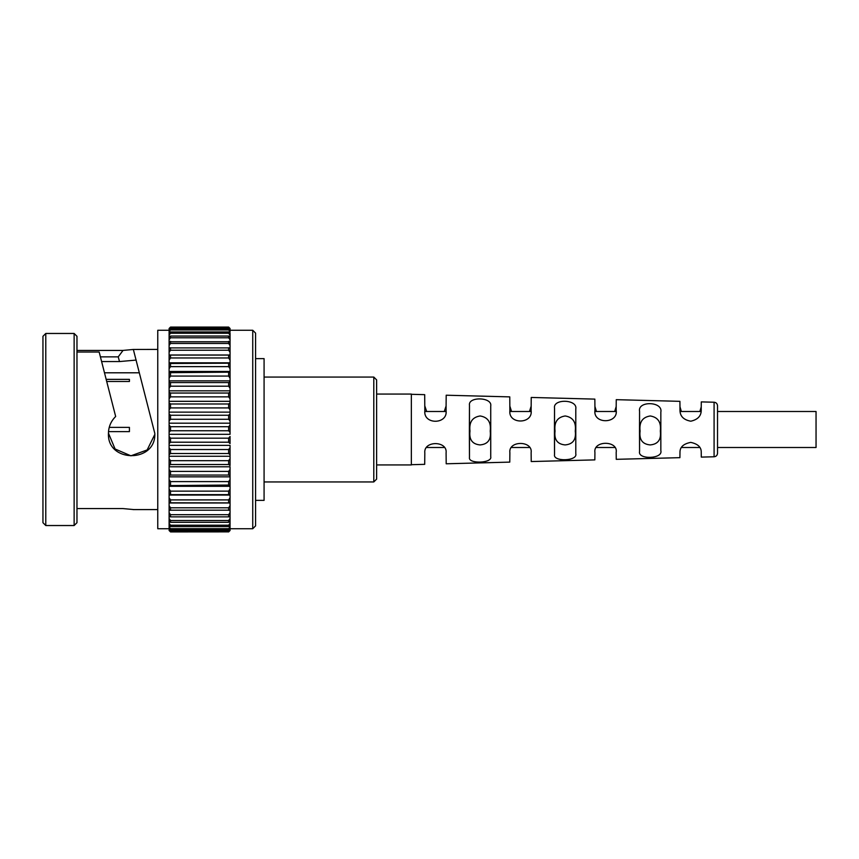 <?xml version="1.0" encoding="UTF-8"?>
<svg xmlns="http://www.w3.org/2000/svg" width="859" height="859" viewBox="0 0 859 859"><rect width="100%" height="100%" fill="white"/><g stroke="black" fill="none" stroke-linecap="round" stroke-linejoin="round"><path stroke-width="1.29" d="M255.574 358.622L264.078 358.622L264.078 500.378L255.574 500.378M106.677 381.493L129.419 381.493L129.419 379.367L106.129 379.367M108.502 431.626L129.419 431.626L129.419 427.374L109.233 427.374M42.95 522.702L42.95 336.298L45.785 333.464L45.785 525.536L42.95 522.702M74.132 333.464L76.966 336.298L76.966 522.702L74.132 525.536L74.132 333.464L45.785 333.464M255.574 521.638L255.574 333.109L255.574 525.891L252.739 528.725L252.739 330.275L230.062 330.275M230.062 445.381L230.062 456.247L230.062 445.381L169.105 445.381L169.105 447.722L170.522 449.547L228.644 449.547L230.062 447.722M169.105 443.598L169.105 436.479L170.522 438.176L228.644 438.176L230.062 436.479L230.062 443.598L228.644 442.202L170.522 442.202L169.105 443.598L169.105 445.381M230.062 466.781L230.062 469.368L230.062 466.781L169.105 466.781L169.105 469.368L170.522 471.398L228.644 471.398L230.062 469.368L230.062 476.842L230.062 475.843L228.644 475.059L170.522 475.059L169.105 475.843L169.105 479.505L170.522 481.598L228.644 481.598L230.062 479.505L230.062 510.182L169.105 510.182L169.105 505.683L170.522 507.798L228.644 507.798L230.062 505.683M230.062 454.712L228.644 453.509L170.522 453.509L169.105 454.712L169.105 458.727L170.522 460.671L228.644 460.671L230.062 458.727L230.062 456.247L230.062 465.503L228.644 464.504L170.522 464.504L169.105 465.503L169.105 466.781M169.105 521.681L169.105 523.303L170.522 525.203L228.644 525.203L230.062 523.303L230.062 515.98L230.062 521.681L228.644 522.304L170.522 522.304L169.105 521.681L169.105 518.525L170.522 520.522L228.644 520.522L230.062 518.525M169.105 528.553L170.522 530.916L228.644 530.916L230.062 529.284L230.062 524.634L230.062 528.553L228.644 529.616L170.522 529.616L169.105 528.553L169.105 526.911L170.522 528.682L228.644 528.682L230.062 526.911M169.105 528.725L157.766 528.725L157.766 330.275L169.105 330.275M101.716 361.564L119.498 361.564L118.231 356.861L123.03 350.418L133.349 349.463L154.803 433.387C156.252 463.087 106.999 463.076 108.438 433.387C108.556 426.762 110.972 421.135 115.664 416.497L99.172 352.018L115.664 416.497M133.349 509.537L123.03 508.582L76.966 508.582M123.03 350.418L76.966 350.418M157.766 349.409L133.349 349.463M76.966 352.018L99.172 352.018M136.194 360.082L119.498 361.564M373.794 377.058L376.629 379.893L376.629 479.107L373.794 481.942L373.794 377.058L264.078 377.058M510.407 411.493L530.594 411.493L510.407 411.493M595.459 411.493L615.645 411.493L595.459 411.493M680.511 411.493L700.697 411.493L680.511 411.493M425.355 411.493L445.553 411.493L425.355 411.493M717.533 411.493L816.05 411.493L816.05 447.507L717.533 447.507M717.533 405.77L717.533 453.23C717.319 455.356 716.17 456.537 714.087 456.773L714.087 402.227C716.17 402.463 717.319 403.644 717.533 405.77M529.477 411.493L531.13 406.275L531.13 410.559C533.085 424.185 508.206 424.711 509.87 410.623L509.87 406.21L511.556 411.493M531.13 410.559L531.227 397.449L594.847 399.113L594.922 406.479L596.457 411.493M444.275 411.493L446.089 406.017L446.197 395.215L509.774 396.879L509.87 410.623M614.679 411.493L616.182 406.543L616.257 399.671L679.909 401.336L679.974 406.758L681.359 411.493M616.182 410.28L616.182 406.543L616.182 410.28C618.416 423.874 593.011 424.464 594.922 410.355L594.922 406.479L594.922 410.355M699.87 411.493L701.234 406.844L701.288 401.894L714.087 402.227M701.234 409.99L701.234 406.844L701.234 409.99C701.341 415.874 697.862 419.611 690.786 421.2C683.549 419.879 679.952 416.164 679.974 410.065L679.974 406.758L679.974 410.065M446.089 410.817L446.089 406.017L446.089 410.817C447.797 424.518 423.337 424.915 424.818 410.881L424.818 405.953L426.665 411.493M411.354 394.302L424.7 394.657L424.818 410.881M469.368 432.496L469.476 405.298C467.844 396.332 492.518 397.03 490.736 406.017L490.736 456.752C492.583 463.355 467.897 464.096 469.476 457.471L469.368 432.496M554.431 432.302L554.527 408.218C552.659 398.522 577.806 399.188 575.788 408.981L575.788 453.788C577.871 461.186 552.734 461.959 554.527 454.54L554.431 432.302M639.504 432.098L639.568 411.321C637.432 400.638 663.191 401.368 660.839 412.137L660.839 450.631C663.245 459.039 637.507 459.844 639.568 451.447L639.504 432.098M376.629 394.066L411.354 394.066L411.354 464.934L376.629 464.934M411.354 464.698L424.7 464.343L424.818 453.047C423.272 440.431 447.754 440.538 446.089 452.983L446.197 463.785L509.774 462.121L509.87 452.79C508.152 440.259 533.02 440.452 531.13 452.725L531.227 461.551L594.847 459.887L594.922 452.521C592.935 440.162 618.351 440.345 616.182 452.457L616.257 459.329L679.909 457.664L679.974 452.242C679.931 447.077 683.517 443.792 690.733 442.385C697.83 443.899 701.331 447.163 701.234 452.156L701.288 457.106L714.087 456.773M640.084 431.068C639.032 439.583 642.392 444.2 650.156 444.919C657.973 444.253 661.366 439.647 660.324 431.1C661.366 422.274 658.005 417.227 650.252 415.971C642.446 417.173 639.053 422.198 640.084 431.068M555.032 431.068C553.991 439.583 557.341 444.2 565.104 444.919C572.921 444.253 576.314 439.647 575.272 431.1C576.314 422.274 572.953 417.227 565.201 415.971C557.394 417.173 554.001 422.198 555.032 431.068M469.98 431.068C468.939 439.583 472.3 444.2 480.052 444.919C487.869 444.253 491.262 439.647 490.221 431.1C491.262 422.274 487.901 417.227 480.149 415.971C472.343 417.173 468.96 422.198 469.98 431.068M108.438 433.129L115.074 448.989L130.901 455.818L147.157 449.955L154.749 434.557M230.062 330.393L230.062 328.503L228.644 327.096L170.522 327.096L169.105 328.546L170.522 327.451L228.644 327.451L230.062 328.75L230.062 329.491L228.644 327.88L170.522 327.88L169.105 329.491L169.105 330.157L170.522 329.072L228.644 329.072L230.062 330.157L230.062 331.703L228.644 329.942L170.522 329.942L169.105 331.703L169.105 332.82L170.522 331.95L228.644 331.95L230.062 332.82L230.062 335.139L228.644 333.249L170.522 333.249L169.105 335.139L169.105 336.707L170.522 336.052L228.644 336.052L230.062 336.707L230.062 339.767L228.644 337.78L170.522 337.78L169.105 339.767L169.105 341.753L230.062 341.753L230.062 345.511L228.644 343.45L170.522 343.45L169.105 345.511L169.105 347.906L230.062 347.906L230.062 434.31L169.105 434.31L169.105 432.313L169.105 436.479M169.105 454.712L169.105 447.722M169.105 465.503L169.105 458.727M169.105 475.843L169.105 469.368M230.062 485.593L228.644 485.045L169.105 485.593L169.105 489.018L170.522 491.144L228.644 491.144L230.062 489.018M169.105 485.593L169.105 479.505M169.105 476.842L230.062 476.842L230.062 479.505M230.062 494.644L169.105 494.644L169.105 497.78L170.522 499.906L228.644 499.906L230.062 497.78M169.105 494.644L169.105 489.018M230.062 502.88L170.522 502.794L169.105 502.88L169.105 505.683M169.105 502.88L169.105 497.78M169.105 510.182L169.105 512.63L170.522 514.691L228.644 514.691L230.062 512.63L230.062 516.484L228.644 516.871L170.522 516.871L169.105 516.484L169.105 512.63M230.062 509.988L230.062 512.63M169.105 516.484L169.105 518.525M230.062 523.303L230.062 525.719L228.644 526.567L170.522 526.567L169.105 525.719L169.105 523.303M169.105 525.719L169.105 526.911M230.062 529.284L228.644 531.399L170.522 531.399L169.105 529.284M169.105 530.143L170.522 531.871L228.644 531.871L230.062 530.454M230.062 528.521L230.062 530.4M169.105 329.491L169.105 328.75M230.062 329.491L230.062 331.703M169.105 331.703L169.105 330.157M169.105 335.139L169.105 332.82M230.062 335.139L230.062 342.29M230.062 336.707L230.062 333.947M169.105 339.767L169.105 336.707M169.105 345.511L169.105 341.753M230.062 345.511L230.062 348.142M230.062 352.319L228.644 350.214L170.522 350.214L169.105 352.319L169.105 355.078L230.062 355.078M169.105 352.319L169.105 347.906M230.062 360.104L228.644 357.967L170.522 357.967L169.105 360.104L169.105 363.196L170.522 363.486L230.062 363.196M169.105 360.104L169.105 355.078M230.062 368.758L228.644 366.632L170.522 366.632L169.105 368.758L169.105 372.14L170.522 372.666L230.062 372.14M169.105 368.758L169.105 363.196M230.062 378.175L228.644 376.07L170.522 376.07L169.105 378.175L169.105 381.804L170.522 382.556L228.644 382.556L230.062 381.804L230.062 380.848L169.105 380.848M169.105 378.175L169.105 372.14M169.105 388.236L169.105 392.069L170.522 393.046L228.644 393.046L230.062 392.069L230.062 388.236L228.644 386.196L170.522 386.196L169.105 388.236L169.105 381.804M169.105 398.812L169.105 402.817L170.522 403.988L228.644 403.988L230.062 402.817L230.062 398.812L228.644 396.858L170.522 396.858L169.105 398.812L169.105 392.069M169.105 409.775L169.105 413.888L170.522 415.251L228.644 415.251L230.062 413.888L230.062 409.775L228.644 407.928L170.522 407.928L169.105 409.775L169.105 402.817M169.105 420.996L169.105 425.151L169.105 423.186L230.062 423.186L230.062 420.996L228.644 419.278L170.522 419.278L169.105 420.996L169.105 413.888M230.062 434.31L230.062 432.313L228.644 430.746L170.522 430.746L169.105 432.313L169.105 425.151L170.522 426.698L228.644 426.698L230.062 425.151L230.062 423.186M230.062 412.137L169.105 412.137M230.062 401.314L169.105 401.314M230.062 390.834L169.105 390.834M230.062 371.475L169.105 371.475M230.062 362.82L169.105 362.82M230.062 355.014L169.105 355.014M230.062 502.987L169.105 502.987M230.062 495.052L169.105 495.052M230.062 486.301L169.105 486.301M230.062 456.247L169.105 456.247M129.419 379.367L129.419 381.493M639.568 451.447L639.568 411.321M660.839 412.137L660.839 450.631M575.788 453.788L575.788 408.981M554.527 454.54L554.527 408.218M490.736 456.752L490.736 406.017M469.476 457.471L469.476 405.298M228.644 442.202L228.644 438.176M170.522 438.176L170.522 442.202M170.522 449.547L170.522 453.509M228.644 453.509L228.644 449.547M170.522 460.671L170.522 464.504M228.644 464.504L228.644 460.671M170.522 471.398L170.522 475.059M228.644 475.059L228.644 471.398M170.522 481.598L170.522 485.045M228.644 485.045L228.644 481.598M170.522 491.144L170.522 494.322M228.644 494.322L228.644 491.144M170.522 499.906L170.522 502.794M228.644 502.794L228.644 499.906M170.522 507.798L170.522 510.343M228.644 510.343L228.644 507.798M170.522 514.691L170.522 516.871M228.644 516.871L228.644 514.691M170.522 520.522L170.522 522.304M228.644 522.304L228.644 520.522M170.522 525.203L170.522 526.567M228.644 526.567L228.644 525.203M170.522 528.682L170.522 529.616M228.644 529.616L228.644 528.682M170.522 531.871L169.105 530.497M170.522 531.914L228.644 531.871M228.644 327.096L170.522 327.096M170.522 329.072L170.522 329.942M228.644 329.942L228.644 329.072M170.522 331.95L170.522 333.249M228.644 333.249L228.644 331.95M170.522 336.052L170.522 337.78M228.644 337.78L228.644 336.052M170.522 341.324L170.522 343.45M228.644 343.45L228.644 341.324M170.522 347.712L170.522 350.214M228.644 350.214L228.644 347.712M170.522 355.132L170.522 357.967M228.644 357.967L228.644 355.132M170.522 363.486L170.522 366.632M228.644 366.632L228.644 363.486M170.522 372.666L170.522 376.07M228.644 376.07L228.644 372.666M170.522 382.556L170.522 386.196M228.644 386.196L228.644 382.556M170.522 393.046L170.522 396.858M228.644 396.858L228.644 393.046M170.522 403.988L170.522 407.928M228.644 407.928L228.644 403.988M170.522 415.251L170.522 419.278M228.644 419.278L228.644 415.251M170.522 426.698L170.522 430.746M228.644 430.746L228.644 426.698M118.231 356.861L100.46 356.861M104.476 372.795L138.9 372.795M252.739 528.725L230.062 528.725M74.132 525.536L45.785 525.536M157.766 509.591L133.113 509.591M444.275 447.507L426.665 447.507M699.87 447.507L681.359 447.507M614.679 447.507L596.457 447.507M529.477 447.507L511.556 447.507M373.794 481.942L264.078 481.942M228.644 531.914L230.062 530.497M170.522 327.086L169.105 328.503M228.644 327.086L230.062 328.503M252.739 330.275L255.574 333.109"/></g></svg>
